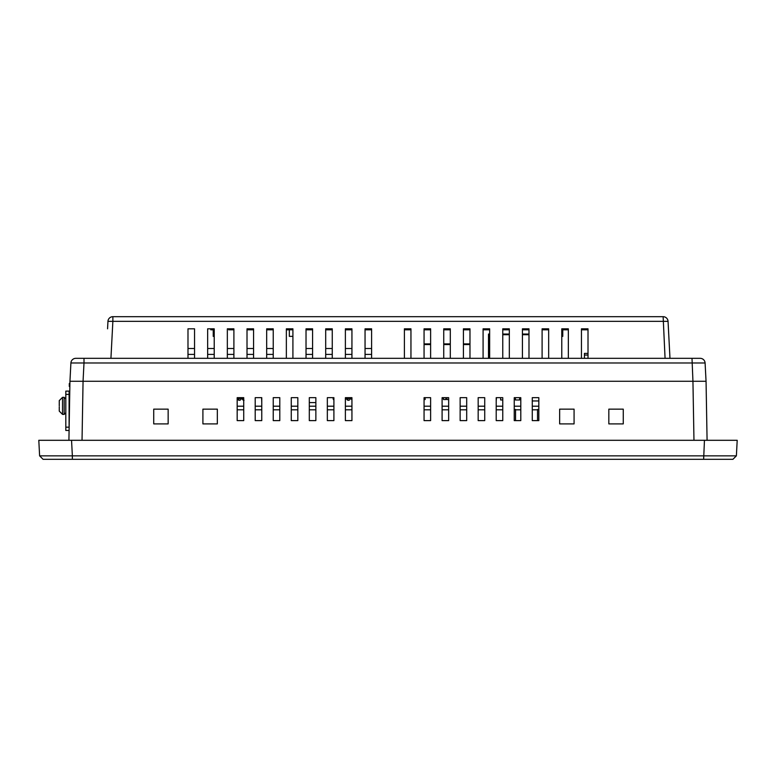 <?xml version="1.0" encoding="UTF-8"?>
<svg xmlns="http://www.w3.org/2000/svg" width="776" height="776" viewBox="0 0 776 776"><rect width="100%" height="100%" fill="white"/><g stroke="black" fill="none" stroke-linecap="round" stroke-linejoin="round"><path stroke-width="1.16" d="M69.859 386.458L69.297 386.458L69.297 383.509L69.908 383.509M446.889 397.671L446.889 399.572L448.664 399.572M443.542 397.671L443.542 399.572L445.841 399.572L445.841 397.671M469.975 344.554L463.417 344.554M450.303 344.554L443.736 344.554M430.622 344.554L424.065 344.554M424.065 399.572L425.132 399.572L425.132 397.671M442.097 399.572L442.495 397.671M515.4 397.671L515.4 399.97L519.629 399.97L519.629 397.671M500.646 397.671L500.646 399.97L502.761 399.97M532.268 400.95L538.825 400.95M528.99 334.718L522.432 334.718M509.318 334.718L502.761 334.718M489.646 334.718L489.152 334.718L489.152 358.328M496.204 400.95L496.465 397.671M588.014 353.41L584.435 353.41L584.435 358.328L584.435 355.049L588.014 355.049M333.903 398.505L333.127 398.505A1.785 1.785 0 0 0 333.903 399.98L333.127 397.671M345.378 398.505L345.786 397.671M351.935 398.505L351.295 398.505A1.785 1.785 0 0 0 351.935 399.882L351.295 397.671M348.424 400.3A1.785 1.785 0 0 0 350.209 398.505L346.639 398.505A1.785 1.785 0 0 0 348.424 400.3L346.639 397.671M350.209 398.505L350.209 397.671M325.697 354.389L332.264 354.389M345.378 354.389L351.935 354.389M365.05 354.389L371.607 354.389M306.025 354.389L312.582 354.389M371.607 348.492L365.05 348.492M351.935 348.492L345.378 348.492M332.264 348.492L325.697 348.492M312.582 348.492L307.5 348.492A4.918 4.918 0 0 0 306.025 348.715M309.304 402.589L315.861 402.589M244.023 400.3L242.238 397.671M239.367 400.3A1.785 1.785 0 0 0 241.152 398.505L237.582 398.505A1.785 1.785 0 0 0 239.367 400.3L237.582 397.671M241.152 398.505L241.152 397.671M261.764 402.589L261.599 397.671M207.658 354.389L214.224 354.389M227.339 354.389L233.896 354.389M247.011 354.389L253.568 354.389M266.682 354.389L273.239 354.389M187.986 354.389L194.543 354.389M273.239 348.831A4.918 4.918 0 0 0 271.435 348.492L266.682 348.492M253.568 348.492L247.011 348.492M233.896 348.492L227.339 348.492M214.224 348.492L207.658 348.492M194.543 348.492L187.986 348.492M345.378 409.806L351.935 409.806L345.378 409.806M68.918 440.302L69.947 381.278L692.949 381.278L691.998 358.328L700.185 358.328A4.918 4.918 0 0 1 705.093 362.984L706.053 381.278L707.082 440.302M38.8 440.302L71.547 440.302L72.362 455.851L736.385 455.851L732.922 459.314L43.078 459.314L39.615 455.851L38.8 440.302M703.638 459.314L704.453 440.302L71.547 440.302M704.453 440.302L737.2 440.302L736.385 455.851L732.922 459.314M502.761 397.671L496.204 397.671L496.204 420.621L502.761 420.621L502.761 397.671M430.622 397.671L424.065 397.671L424.065 420.621L430.622 420.621L430.622 397.671M484.728 397.671L478.171 397.671L478.171 420.621L484.728 420.621L484.728 397.671M243.732 397.671L237.175 397.671L237.175 420.621L243.732 420.621L243.732 397.671M351.935 397.671L345.378 397.671L345.378 420.621L351.935 420.621L351.935 397.671M559.651 423.9L574.075 423.9L574.075 409.146L559.651 409.146L559.651 423.9L559.651 409.146M466.696 397.671L460.139 397.671L460.139 420.621L466.696 420.621L466.696 397.671M520.793 397.671L514.236 397.671L514.236 420.621L520.793 420.621L520.793 397.671M315.861 397.671L309.304 397.671L309.304 420.621L315.861 420.621L315.861 397.671M448.664 397.671L442.097 397.671L442.097 420.621L448.664 420.621L448.664 397.671M333.903 397.671L327.336 397.671L327.336 420.621L333.903 420.621L333.903 397.671M538.825 397.671L532.268 397.671L532.268 420.621L538.825 420.621L538.825 397.671M279.796 397.671L273.239 397.671L273.239 420.621L279.796 420.621L279.796 397.671M623.264 409.146L608.83 409.146L608.83 423.9L623.264 423.9L623.264 409.146L623.264 423.9M261.764 397.671L255.207 397.671L255.207 420.621L261.764 420.621L261.764 397.671M297.829 397.671L291.272 397.671L291.272 420.621L297.829 420.621L297.829 397.671M217.338 409.146L202.905 409.146L202.905 423.9L217.338 423.9L217.338 409.146L217.338 423.9M153.726 423.9L168.149 423.9L168.149 409.146L153.726 409.146L153.726 423.9L153.726 409.146M43.078 459.314L39.615 455.851L72.362 455.851L72.362 459.314M703.463 459.314L729.644 459.314L703.463 459.314M72.537 459.314L46.356 459.314L72.537 459.314M515.545 420.621L515.545 409.476L514.236 409.476M538.825 409.476L537.516 409.476L537.516 420.621M588.014 329.8L581.457 329.8M568.342 329.8L561.775 329.8M548.661 329.8L542.104 329.8M528.99 329.8L522.432 329.8M509.318 329.8L502.761 329.8M489.646 329.8L483.089 329.8M469.975 329.8L463.417 329.8M450.303 329.8L443.736 329.8M430.622 329.8L424.065 329.8M410.95 329.8L404.393 329.8M371.607 329.8L365.05 329.8M351.935 329.8L345.378 329.8M332.264 329.8L325.697 329.8M312.582 329.8L306.025 329.8M292.911 329.8L286.354 329.8M273.239 329.8L266.682 329.8M253.568 329.8L247.011 329.8M233.896 329.8L228.687 329.8L228.687 328.82M69.947 381.278L70.907 362.984L84.002 362.984L83.051 381.278L706.053 381.278M112.869 316.686A4.918 4.918 0 0 0 107.951 321.342L112.869 321.342L112.869 316.686L663.131 316.686A4.918 4.918 0 0 1 668.049 321.342L669.979 358.328M705.093 362.984L84.002 362.984L84.002 358.328L75.815 358.328A4.918 4.918 0 0 0 70.907 362.984M84.002 358.328L691.998 358.328M187.986 358.328L187.986 328.82L194.543 328.82L194.543 358.328M207.658 358.328L207.658 328.82L214.224 328.82L214.224 358.328M227.339 358.328L227.339 328.82L233.896 328.82L233.896 358.328M247.011 358.328L247.011 328.82L253.568 328.82L253.568 358.328M266.682 358.328L266.682 328.82L273.239 328.82L273.239 358.328M286.354 358.328L286.354 328.82L292.911 328.82L292.911 358.328M306.025 358.328L306.025 328.82L312.582 328.82L312.582 358.328M325.697 358.328L325.697 328.82L332.264 328.82L332.264 358.328M345.378 358.328L345.378 328.82L351.935 328.82L351.935 358.328M365.05 358.328L365.05 328.82L371.607 328.82L371.607 358.328M410.95 358.328L410.95 328.82L404.393 328.82L404.393 358.328M430.622 358.328L430.622 328.82L424.065 328.82L424.065 358.328M450.303 358.328L450.303 328.82L443.736 328.82L443.736 358.328M469.975 358.328L469.975 328.82L463.417 328.82L463.417 358.328M489.646 358.328L489.646 328.82L483.089 328.82L483.089 358.328M509.318 358.328L509.318 328.82L502.761 328.82L502.761 358.328M528.99 358.328L528.99 328.82L522.432 328.82L522.432 358.328M548.661 358.328L548.661 328.82L542.104 328.82L542.104 358.328M568.342 358.328L568.342 328.82L561.775 328.82L561.775 358.328M588.014 358.328L588.014 328.82L581.457 328.82L581.457 358.328M668.049 321.342L112.869 321.342L110.929 358.328M107.951 321.342L107.563 328.82M214.224 329.8L210.781 329.8L210.781 328.82M488.502 358.328L488.502 334.058L489.646 334.058M502.761 334.058L509.318 334.058M522.432 334.058L528.99 334.058M424.065 343.904L430.622 343.904M443.736 343.904L450.303 343.904M463.417 343.904L469.975 343.904M537.516 409.806L532.268 409.806M520.793 409.806L515.545 409.806M502.761 409.806L496.204 409.806M484.728 409.806L478.171 409.806M466.696 409.806L460.139 409.806M448.664 409.806L442.097 409.806M430.622 409.806L424.065 409.806M333.903 409.806L327.336 409.806M315.861 409.806L309.304 409.806M297.829 409.806L291.272 409.806M279.796 409.806L273.239 409.806M261.764 409.806L255.207 409.806M243.732 409.806L237.175 409.806M562.765 329.8L562.765 336.357L561.775 336.357M213.235 329.8L213.235 336.357L214.224 336.357M289.341 329.8L289.341 336.357L292.911 336.357M59.257 406.857L59.257 411.115L59.257 406.857M59.257 400.717L59.257 405.867L59.257 400.717M69.093 394.392L65.814 394.392L65.814 391.114L69.093 391.114L69.093 430.457L65.814 430.457L65.814 427.178L69.093 427.178M65.814 394.392L65.814 427.178M243.732 400.27A1.785 1.785 0 0 1 242.238 398.505L243.732 398.505M693.967 440.302L692.939 381.278M83.061 381.278L82.033 440.302M231.966 328.82L231.966 329.8M665.071 358.328L663.131 316.686M538.825 406.197L532.268 406.197M520.793 406.197L514.236 406.197M502.761 406.197L496.204 406.197M484.728 406.197L478.171 406.197M466.696 406.197L460.139 406.197M448.664 406.197L442.097 406.197M430.622 406.197L424.065 406.197M351.935 406.197L345.378 406.197M333.903 406.197L327.336 406.197M315.861 406.197L309.304 406.197M297.829 406.197L291.272 406.197M279.796 406.197L273.239 406.197M261.764 406.197L255.207 406.197M243.732 406.197L237.175 406.197M62.536 414.394L64.175 414.394L64.175 397.341L62.536 397.341L62.536 414.394L59.257 411.115M345.378 399.65A1.785 1.785 0 0 0 345.786 398.505M64.175 414.394L65.814 412.754M69.093 400.95L69.607 400.95M64.175 397.341L65.814 398.98M62.536 397.341L59.257 400.62"/></g></svg>
